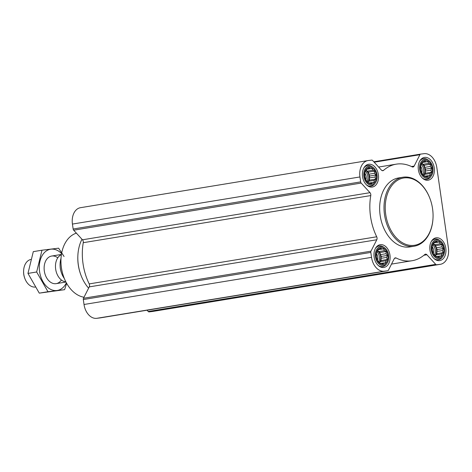 <?xml version="1.0" encoding="UTF-8"?>
<svg xmlns="http://www.w3.org/2000/svg" width="472" height="472" viewBox="0 0 472 472"><rect width="100%" height="100%" fill="white"/><g stroke="black" fill="none" stroke-linecap="round" stroke-linejoin="round"><path stroke-width="0.71" d="M371.665 184.05A8.472 5.865 80.7 0 0 374.898 170.846A8.472 5.865 80.7 0 0 364.809 172.085A8.472 5.865 80.7 0 0 371.665 184.05M372.231 182.505L371.44 183.673L369.659 182.817L368.514 182.947L366.06 180.269L364.744 176.369L364.909 172.286L366.52 169.112L367.664 168.988L369.139 167.702L370.237 168.669L372.066 168.433L372.732 170.25L374.52 171.106L374.485 173.301L375.836 175.006L375.016 177.006L375.671 179.095L374.196 180.375L374.06 182.263L369.812 182.9M383.252 264.456A8.472 5.865 80.7 0 0 386.485 251.257A8.472 5.865 80.7 0 0 376.396 252.496A8.472 5.865 80.7 0 0 383.252 264.456M383.819 262.916L383.028 264.084L381.246 263.228L380.102 263.358L377.647 260.68L376.332 256.78L376.497 252.697L378.107 249.523L379.252 249.393L380.727 248.113L381.824 249.08L383.653 248.838L384.32 250.661L386.108 251.517L386.072 253.712L387.423 255.417L386.603 257.417L387.258 259.506L385.783 260.786L385.648 262.674L381.4 263.311M439.102 257.606A8.472 5.865 80.7 0 0 442.329 244.407A8.472 5.865 80.7 0 0 432.24 245.641A8.472 5.865 80.7 0 0 439.102 257.606M439.668 256.06L438.877 257.234L437.09 256.379L435.951 256.502L433.497 253.83L432.175 249.924L432.346 245.841L433.957 242.667L435.096 242.543L436.576 241.257L437.674 242.225L439.503 241.988L440.169 243.806L441.951 244.661L441.916 246.856L443.273 248.567L442.453 250.567L443.102 252.65L441.627 253.936L441.497 255.824L437.249 256.455M427.514 177.195A8.472 5.865 80.7 0 0 430.741 163.996A8.472 5.865 80.7 0 0 420.652 165.235A8.472 5.865 80.7 0 0 427.514 177.195M428.08 175.649L427.29 176.823L425.502 175.968L424.363 176.091L421.909 173.419L420.593 169.513L420.758 165.43L422.369 162.256L423.508 162.132L424.989 160.846L426.086 161.813L427.915 161.577L428.582 163.395L430.364 164.25L430.334 166.445L431.685 168.156L430.865 170.156L431.52 172.239L430.039 173.525L429.909 175.413L425.661 176.044M436.812 167.519L448.4 247.93A15.293 10.585 -99.3 0 1 440.364 264.308A15.293 10.585 -99.3 0 1 440.069 264.349L436.641 264.768A1.746 1.209 -99.3 0 1 435.721 264.367L426.912 254.762A2.62 1.817 -99.3 0 0 425.478 254.166A2.62 1.817 -99.3 0 0 424.8 254.502A48.929 33.866 -99.3 0 1 412.086 260.727A48.929 33.866 -99.3 0 1 396.179 258.013A2.62 1.817 -99.3 0 0 395.324 257.865A2.62 1.817 -99.3 0 0 394.208 258.774L388.432 270.173A1.746 1.209 -99.3 0 1 387.689 270.775A1.746 1.209 -99.3 0 1 387.654 270.78L384.226 271.205A15.293 10.585 -99.3 0 1 371.535 257.364L370.821 252.42A1.746 1.209 -99.3 0 1 370.998 251.157L376.78 239.758A2.62 1.817 -99.3 0 0 376.709 236.779A48.929 33.866 -99.3 0 1 370.774 195.567A2.62 1.817 -99.3 0 0 369.995 192.676L361.186 183.071A1.746 1.209 -99.3 0 1 360.661 181.891L359.947 176.953A15.293 10.585 -99.3 0 1 367.983 160.574A15.293 10.585 -99.3 0 1 368.278 160.527L371.706 160.108A1.746 1.209 -99.3 0 1 372.632 160.51L381.435 170.115A2.62 1.817 -99.3 0 0 382.869 170.711A2.62 1.817 -99.3 0 0 383.547 170.38A48.929 33.866 -99.3 0 1 396.262 164.156A48.929 33.866 -99.3 0 1 412.168 166.864A2.62 1.817 -99.3 0 0 413.024 167.011A2.62 1.817 -99.3 0 0 414.139 166.103L419.915 154.71A1.746 1.209 -99.3 0 1 420.658 154.102A1.746 1.209 -99.3 0 1 420.694 154.096L424.121 153.677A15.293 10.585 -99.3 0 1 436.812 167.519M439.538 260.632A11.534 7.983 80.7 0 0 439.757 260.597A11.534 7.983 80.7 0 0 445.769 247.924A11.534 7.983 80.7 0 0 436.028 237.835A11.534 7.983 80.7 0 0 429.986 250.349A11.534 7.983 80.7 0 0 439.538 260.632M383.689 267.482A11.534 7.983 80.7 0 0 383.907 267.453A11.534 7.983 80.7 0 0 389.919 254.78A11.534 7.983 80.7 0 0 380.178 244.691A11.534 7.983 80.7 0 0 374.143 257.205A11.534 7.983 80.7 0 0 383.689 267.482M372.101 187.071A11.534 7.983 80.7 0 0 372.319 187.042A11.534 7.983 80.7 0 0 378.337 174.369A11.534 7.983 80.7 0 0 368.591 164.28A11.534 7.983 80.7 0 0 362.555 176.793A11.534 7.983 80.7 0 0 372.101 187.071M427.951 180.221A11.534 7.983 80.7 0 0 428.169 180.186A11.534 7.983 80.7 0 0 434.181 167.519A11.534 7.983 80.7 0 0 424.44 157.424A11.534 7.983 80.7 0 0 418.398 169.938A11.534 7.983 80.7 0 0 427.951 180.221M414.18 246.213L409.826 246.927A34.952 24.19 -99.3 0 1 409.159 247.027A34.952 24.19 -99.3 0 1 380.226 215.869A34.952 24.19 -99.3 0 1 398.521 177.95L402.876 177.236A34.952 24.19 80.7 0 0 384.58 215.155A34.952 24.19 80.7 0 0 413.513 246.313A34.952 24.19 80.7 0 0 414.18 246.213A34.952 24.19 80.7 0 0 433.025 217.751L433.036 217.498A34.078 23.588 80.7 0 0 429.909 198.429A34.078 23.588 80.7 0 0 399.513 179.248A34.078 23.588 80.7 0 0 386.373 218.023A34.078 23.588 80.7 0 0 414.015 245.346A34.078 23.588 80.7 0 0 433.036 217.498M440.364 264.308L152.851 311.426A15.293 10.585 -99.3 0 1 152.556 311.473L149.128 311.892A1.746 1.209 -99.3 0 1 148.202 311.49L147.04 310.216M100.206 317.892A1.746 1.209 -99.3 0 1 100.176 317.898A1.746 1.209 -99.3 0 1 100.141 317.904L96.707 318.323A15.293 10.585 -99.3 0 1 84.022 304.481L83.308 299.543A1.746 1.209 -99.3 0 1 83.485 298.274L89.261 286.882L376.78 239.758M367.983 160.574L80.47 207.692A15.293 10.585 -99.3 0 0 72.434 224.07L73.142 229.014A1.746 1.209 -99.3 0 0 73.673 230.188L82.476 239.794A2.62 1.817 -99.3 0 1 83.261 242.691A48.929 33.866 -99.3 0 0 89.196 283.902A2.62 1.817 -99.3 0 1 89.261 286.882M76.381 233.144A32.751 22.668 80.7 0 0 60.971 259.275L60.959 259.529A31.878 22.066 80.7 0 0 63.885 277.371L63.974 277.607A32.751 22.668 80.7 0 0 84.01 297.236M60.971 259.275A32.751 22.668 80.7 0 0 63.974 277.607M81.98 239.257A34.952 24.19 80.7 0 0 77.85 255.877L77.833 256.396A33.17 22.957 80.7 0 0 80.871 274.958L81.054 275.436A34.952 24.19 80.7 0 0 88.618 288.15M77.85 255.877A34.952 24.19 80.7 0 0 81.054 275.436M429.909 198.429L429.821 198.193A34.952 24.19 80.7 0 0 402.876 177.236M422.304 178.015A10.484 7.257 80.7 0 0 426.676 179.366A10.484 7.257 80.7 0 0 426.877 179.336A10.484 7.257 80.7 0 0 430.558 176.959L431.213 176.085A9.576 6.626 80.7 0 0 428.635 160.344A9.576 6.626 80.7 0 0 419.602 166.97A9.576 6.626 80.7 0 0 427.667 178.286A9.576 6.626 80.7 0 0 431.213 176.085M428.635 160.344L427.738 159.725A10.484 7.257 80.7 0 0 423.49 158.645A10.484 7.257 80.7 0 0 419.573 161.353M433.892 258.426A10.484 7.257 80.7 0 0 438.264 259.777A10.484 7.257 80.7 0 0 438.464 259.748A10.484 7.257 80.7 0 0 442.146 257.37L442.801 256.497A9.576 6.626 80.7 0 0 440.223 240.755A9.576 6.626 80.7 0 0 431.19 247.381A9.576 6.626 80.7 0 0 439.255 258.697A9.576 6.626 80.7 0 0 442.801 256.497M440.223 240.755L439.326 240.136A10.484 7.257 80.7 0 0 435.078 239.056A10.484 7.257 80.7 0 0 431.16 241.764M378.042 265.282A10.484 7.257 80.7 0 0 382.42 266.633A10.484 7.257 80.7 0 0 382.621 266.603A10.484 7.257 80.7 0 0 386.302 264.22L386.957 263.346A9.576 6.626 80.7 0 0 384.373 247.605A9.576 6.626 80.7 0 0 375.34 254.237A9.576 6.626 80.7 0 0 383.411 265.547A9.576 6.626 80.7 0 0 386.957 263.346M384.373 247.605L383.476 246.992A10.484 7.257 80.7 0 0 379.228 245.906A10.484 7.257 80.7 0 0 375.311 248.62M366.455 184.871A10.484 7.257 80.7 0 0 370.833 186.222A10.484 7.257 80.7 0 0 371.033 186.192A10.484 7.257 80.7 0 0 374.715 183.809L375.37 182.935A9.576 6.626 80.7 0 0 372.791 167.2A9.576 6.626 80.7 0 0 363.753 173.826A9.576 6.626 80.7 0 0 371.824 185.136A9.576 6.626 80.7 0 0 375.37 182.935M372.791 167.2L371.889 166.581A10.484 7.257 80.7 0 0 367.641 165.495A10.484 7.257 80.7 0 0 363.723 168.209M422.34 162.321L423.508 162.132M422.287 162.439L426.086 161.813M422.257 162.504L427.915 161.577M422.068 162.934L422.865 164.333L428.582 163.395M422.865 164.333L424.31 165.241L430.364 164.25M424.31 165.241L424.617 167.383L430.334 166.445M424.617 167.383L425.626 169.147L431.685 168.156M425.626 169.147L425.154 171.088L430.865 170.156M425.154 171.088L425.461 173.23L431.52 172.239M425.461 173.23L424.328 174.457L430.039 173.525M424.328 174.457L424.027 175.696M421.779 163.648A6.991 4.838 -99.3 0 1 423.62 175.195M421.762 172.994A5.806 4.018 80.7 0 0 420.717 166.368M423 174.38A6.991 4.838 80.7 0 0 421.348 164.533M433.927 242.732L435.096 242.543M433.874 242.85L437.674 242.225M433.845 242.915L439.503 241.988M433.656 243.345L434.452 244.744L440.169 243.806M434.452 244.744L435.898 245.652L441.951 244.661M435.898 245.652L436.205 247.794L441.916 246.856M436.205 247.794L437.214 249.558L443.273 248.567M437.214 249.558L436.742 251.499L442.453 250.567M436.742 251.499L437.048 253.641L443.102 252.65M437.048 253.641L435.916 254.868L441.627 253.936M435.916 254.868L435.615 256.107M433.367 244.059A6.991 4.838 -99.3 0 1 435.208 255.606M433.349 253.405A5.806 4.018 80.7 0 0 432.305 246.779M434.588 254.792A6.991 4.838 80.7 0 0 432.936 244.944M378.078 249.588L379.252 249.393M378.025 249.7L381.824 249.08M377.995 249.771L383.653 248.838M377.806 250.201L378.609 251.594L384.32 250.661M378.609 251.594L380.048 252.508L386.108 251.517M380.048 252.508L380.355 254.65L386.072 253.712M380.355 254.65L381.37 256.408L387.423 255.417M381.37 256.408L380.892 258.355L386.603 257.417M380.892 258.355L381.199 260.497L387.258 259.506M381.199 260.497L380.066 261.724L385.783 260.786M380.066 261.724L379.765 262.957M377.517 250.909A6.991 4.838 -99.3 0 1 379.358 262.462M377.5 260.261A5.806 4.018 80.7 0 0 376.455 253.629M378.739 261.641A6.991 4.838 80.7 0 0 377.087 251.794M366.49 169.177L367.664 168.988M366.437 169.295L370.237 168.669M366.408 169.359L372.066 168.433M366.219 169.79L367.021 171.183L372.732 170.25M367.021 171.183L368.461 172.097L374.52 171.106M368.461 172.097L368.774 174.239L374.485 173.301M368.774 174.239L369.782 176.003L375.836 175.006M369.782 176.003L369.305 177.944L375.016 177.006M369.305 177.944L369.611 180.086L375.671 179.095M369.611 180.086L368.479 181.313L374.196 180.375M368.479 181.313L368.178 182.546M365.93 170.498A6.991 4.838 -99.3 0 1 367.776 182.05M365.912 179.85A5.806 4.018 80.7 0 0 364.868 173.224M367.151 181.236A6.991 4.838 80.7 0 0 365.499 171.383M60.097 263.86A17.128 11.853 80.7 0 0 60.097 263.913A17.128 11.853 80.7 0 0 61.667 273.495A17.128 11.853 80.7 0 0 61.684 273.542M61.018 258.308A17.476 12.095 80.7 0 0 60.103 263.807A17.476 12.095 80.7 0 0 61.702 273.589A17.476 12.095 80.7 0 0 64.334 278.51M30.839 259.47A13.977 9.676 80.7 0 0 23.618 270.792L23.6 271.258A12.372 8.561 80.7 0 0 24.733 278.179L24.898 278.616A13.977 9.676 80.7 0 0 35.217 287.059M23.618 270.792A13.977 9.676 80.7 0 0 24.898 278.616M61.401 254.662A13.977 9.676 80.7 0 0 55.725 269.547A13.977 9.676 80.7 0 0 65.856 281.843M66.375 282.822A20.88 14.455 -99.3 0 1 51.359 289.684A20.88 14.455 -99.3 0 1 39.577 271.601A20.88 14.455 -99.3 0 1 45.495 251.576A20.88 14.455 -99.3 0 1 61.578 253.57M61.419 280.008A13.977 9.676 -99.3 0 1 45.412 275.253A13.977 9.676 -99.3 0 1 44.321 271.022A13.977 9.676 -99.3 0 1 44.132 267.429A13.977 9.676 -99.3 0 1 57.785 257.812M64.062 256.502L58.622 248.172L41.979 250.213L36.651 271.99L47.961 291.72L64.605 289.678L66.641 283.306M47.961 291.72L39.276 293.142L27.966 273.412L33.294 251.641L41.979 250.213M64.605 289.678L39.276 293.142M36.651 271.99L27.966 273.412M149.128 311.892L436.641 264.768M152.556 311.473L440.069 264.349M148.202 311.49L435.721 264.367M423.915 255.252L426.912 254.762M394.562 258.278L396.179 258.013M100.141 317.904L387.654 270.78M96.707 318.323L384.226 271.205M84.022 304.481L371.535 257.364M83.308 299.543L370.821 252.42M83.485 298.274L370.998 251.157M89.196 283.902L376.709 236.779M83.261 242.691L370.774 195.567M82.476 239.794L369.995 192.676M73.673 230.188L361.186 183.071M73.142 229.014L360.661 181.891M72.434 224.07L359.947 176.953M382.119 170.616L383.547 170.38M411.495 166.533L414.139 166.103M374.184 162.203L419.915 154.71M420.658 154.102L373.794 161.784L420.629 154.108M60.139 266.497A12.225 8.461 80.7 0 0 60.882 271.028M391.512 264.096L412.086 260.727M100.176 317.898L387.689 270.775M378.621 167.047L396.262 164.156M424.717 179.69L426.877 179.336M421.325 158.999L423.49 158.645M436.305 260.101L438.464 259.748M432.912 239.41L435.078 239.056M380.456 266.957L382.621 266.603M377.069 246.26L379.228 245.906M368.868 186.546L371.033 186.192M365.481 165.849L367.641 165.495M56.192 283.637L65.956 282.038M51.666 256.048L61.437 254.443"/></g></svg>
